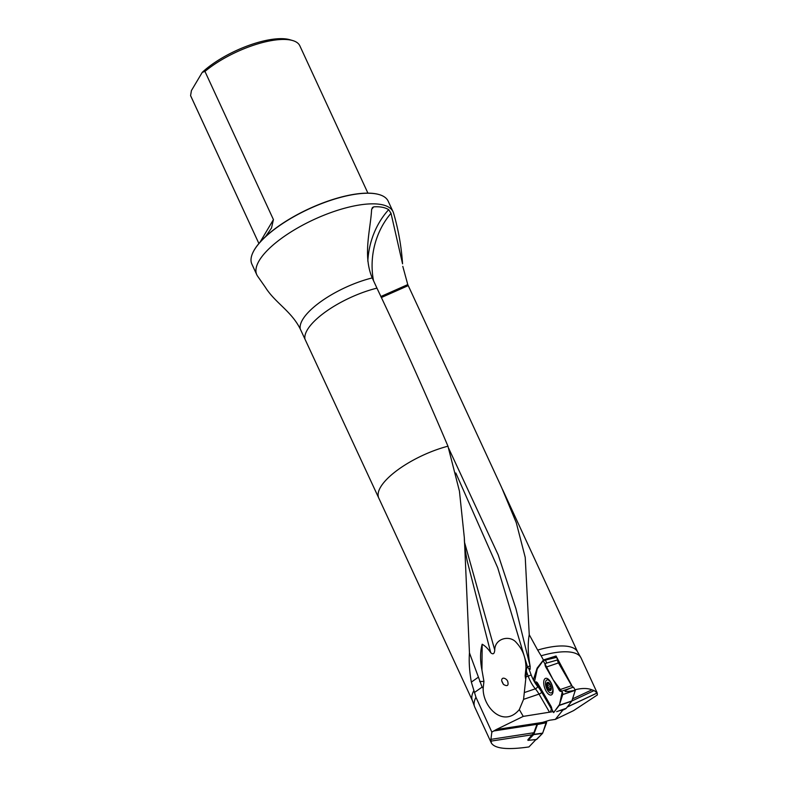 <?xml version="1.0" encoding="UTF-8"?>
<svg xmlns="http://www.w3.org/2000/svg" width="788" height="788" viewBox="0 0 788 788"><rect width="100%" height="100%" fill="white"/><g stroke="black" fill="none" stroke-linecap="round" stroke-linejoin="round"><path stroke-width="1.18" d="M380.811 296.544L407.77 284.596L501.729 487.733L516.288 522.74L525.232 557.411L529.24 634.675L537.672 650.08A57.957 20.202 -24.8 0 1 577.397 651.548L580.766 657.419A58.558 20.409 -24.8 0 1 581.061 657.98L597.068 692.632M391.666 525.852L300.258 328.99C291.383 311.102 274.982 302.75 265.339 287.236L257.459 275.967A75.067 26.171 -24.8 0 1 256.799 274.776A75.067 26.171 -24.8 0 1 345.981 207.855A75.067 26.171 -24.8 0 1 393.084 211.795A75.067 26.171 -24.8 0 1 393.567 213.085C398.413 229.741 401.417 246.654 402.56 263.842L391.015 213.312L388.691 209.647C384.928 207.372 379.954 206.436 373.748 206.85L372.429 207.52L371.601 209.667C370.557 229.672 362.588 255.44 372.231 277.918L376.95 288.142C401.821 340.544 425.49 393.232 447.958 446.195L459.443 491.19L464.349 537.948L469.461 652.917C468.801 661.556 469.431 671.287 471.352 682.112L475.952 697.272L491.84 732.091L496.282 729.54L542.577 722.399L549.66 720.222L555.323 719.395L573.605 710.609L597.373 694.957L597.215 693.007L567.212 707.053M407.77 284.596L402.796 266.334M473.824 690.672A57.957 20.202 -24.8 0 0 472.229 700.138L474.514 706.511A58.558 20.409 -24.8 0 0 474.75 707.102L491.377 743.094C495.041 748.718 507.561 749.999 528.945 746.935L535.938 739.587M479.675 681.6L483.93 681.344L483.172 688.318L482.118 687.097L469.461 652.917M537.15 723.867L533.86 732.732L527.842 739.804M491.377 743.094L490.924 739.351L491.84 732.091M538.017 723.335L542.577 722.399M572.443 686.693L556.052 656L543.415 659.97L537.229 667.978A1.921 0.867 -108.8 0 0 537.101 668.234L533.653 678.901A1.921 0.867 -108.8 0 0 533.929 680.93L534.284 681.571A1.921 0.867 -108.8 0 0 535.229 682.132A1.921 0.867 -108.8 0 0 535.288 682.103A3.359 1.517 71.2 0 1 535.377 682.063A3.359 1.517 71.2 0 1 537.337 683.511L550.507 706.255A3.359 1.517 71.2 0 1 551.403 708.954L550.467 712.047L553.107 711.653M575.023 689.766C581.899 688.062 587.543 688.072 591.946 689.815L594.142 690.564L597.215 693.007M537.672 650.08L541.129 655.793A58.558 20.409 -24.8 0 1 580.766 657.419M541.129 655.793L543.415 659.97M529.24 634.675C527.645 643.668 527.921 654.089 530.088 665.929L530.137 669.357L527.714 667.633C526.719 667.278 526.325 668.657 526.542 671.75L523.567 699.36L519.312 709.584L523.252 716.39L550.467 712.047M565.617 708.826L562.829 710.136L555.323 719.395M562.829 710.136L559.697 710.618M523.252 716.39L496.282 729.54M474.514 706.511A58.558 20.409 -24.8 0 1 475.952 697.272M367.917 193.139L299.834 45.803A60.046 20.931 155.2 0 0 292.663 40.543L289.826 39.715A57.642 20.094 155.2 0 0 202.26 72.348L191.405 90.61L190.588 95.624A60.046 20.931 155.2 0 0 190.824 96.175L258.897 243.512L190.588 95.624M292.663 40.543A60.046 20.931 155.2 0 0 204.959 71.432L273.436 219.616L271.496 228.047L265.595 236.558M202.26 72.348L204.959 71.432M379.067 194.557A74.83 26.083 155.2 0 0 378.92 194.518A74.83 26.083 155.2 0 0 340.918 197.138A74.83 26.083 155.2 0 0 252.81 252.79A74.83 26.083 155.2 0 0 252.751 252.918M393.084 211.795L388.179 201.176A75.067 26.171 155.2 0 0 379.205 194.597A75.067 26.171 155.2 0 0 341.076 197.236A75.067 26.171 155.2 0 0 252.692 253.056A75.067 26.171 155.2 0 0 251.884 264.147L256.799 274.776M483.172 688.318C482.66 706.915 503.365 728.624 519.312 709.584M556.052 656L554.722 657.724M448.717 448.382L498.174 554.841L515.923 608.602L530.216 666.668M525.576 678.685L525.143 675.808L525.96 667.948L530.009 665.702M483.93 681.344L481.941 670.086C480.03 660.344 480.109 651.725 482.167 644.229C485.26 645.943 488.107 648.77 490.717 652.7L467.235 561.086C465.235 551.048 464.29 543.336 464.359 537.948M501.661 680.674C501.661 675.789 507.541 679.059 507.856 682.004C508.644 685.767 507.176 686.565 503.473 684.417L501.661 680.674A12.007 7.043 80.8 0 0 503.473 684.417M482.177 644.22L481.941 670.086M525.96 667.948C525.911 657.852 522.72 649.43 516.396 642.673C510.289 634.793 494.805 638.063 494.746 650.041C494.421 653.892 493.081 654.779 490.717 652.7M464.575 542.499L494.746 650.041M527.714 667.633A7.21 6.235 -74.8 0 0 527.615 667.308L497.73 567.793L455.828 472.997M550.96 689.5L549.748 689.697L550.871 689.707A4.029 1.812 71.2 0 1 549.029 689.884A4.029 1.812 71.2 0 1 547.138 686.634A4.029 1.812 71.2 0 1 547.108 683.206A4.029 1.812 71.2 0 1 548.95 683.038A4.029 1.812 71.2 0 1 549.857 684.092A4.029 1.812 71.2 0 1 550.832 686.289A4.029 1.812 71.2 0 1 551.117 687.806A4.029 1.812 71.2 0 1 550.871 689.707L551.048 687.116M547.374 689.933A6.846 3.083 -108.8 0 0 551.354 692.888A6.846 3.083 -108.8 0 0 552.063 685.412A6.846 3.083 -108.8 0 0 546.941 679.926A6.846 3.083 -108.8 0 0 547.374 689.933M549.748 689.697L549.029 689.884L547.808 687.461M547.906 687.422L550.871 686.407L547.867 687.422L547.355 685.649L550.369 684.624M549.729 689.746L549.029 689.884M547.138 686.634L547.355 685.649M547.394 685.639L547.108 683.206L548.95 683.038L549.975 684.279M547.108 683.206L547.818 683.107M547.857 683.137L548.95 683.038M547.335 684.063L549.315 683.393M550.221 684.733L550.792 686.427M548.734 688.929L551.088 688.131M546.577 722.685L537.465 724.517L533.791 734.347L542.676 733.145L546.439 721.611L546.577 722.685L542.518 733.411L536.382 739.508M542.518 733.411L533.643 734.613L528.068 740.326L536.598 739.479L542.538 733.392M537.465 724.517L537.377 723.581L546.498 721.759M550.674 682.142A8.767 3.95 71.2 0 1 552.723 693.184A8.767 3.95 71.2 0 1 547.355 692.977A8.767 3.95 71.2 0 1 543.72 682.29A8.767 3.95 71.2 0 1 547.837 678.852A8.767 3.95 71.2 0 1 550.674 682.142M533.653 678.901L537.633 667.84L543.129 660.728L544.951 663.87L543.129 660.728L537.268 668.845L534.589 681.285L543.71 693.676L553.659 712.598L559.529 704.482L562.199 692.041L553.077 679.65L544.951 663.87A3.359 1.517 -108.8 0 0 545.877 667.209L559.047 689.943A3.359 1.517 -108.8 0 0 561.007 691.391A3.359 1.517 -108.8 0 0 561.095 691.352A1.921 0.867 71.2 0 1 561.154 691.332A1.921 0.867 71.2 0 1 562.396 692.396A1.921 0.867 71.2 0 1 562.73 694.563L559.283 705.23A1.921 0.867 71.2 0 1 559.155 705.477L553.659 712.598L551.836 709.456A3.359 1.517 -108.8 0 0 550.92 706.117L537.741 683.373A3.359 1.517 -108.8 0 0 535.791 681.925A3.359 1.517 -108.8 0 0 535.692 681.965L535.485 682.044M545.483 660.048L555.698 657.576C556.545 657.251 557.155 658.039 557.549 659.95L546.636 663.053L545.483 660.048L543.129 660.728M557.549 659.95A3.359 1.517 -108.8 0 0 558.465 662.915L571.635 685.659A3.359 1.517 -108.8 0 0 573.497 687.136L570.532 688.141C561.844 691.834 563.44 692.544 575.319 690.278L573.497 687.136M544.951 663.87L546.636 663.053M562.73 694.563L575.319 690.278L571.871 700.936A1.921 0.867 71.2 0 1 571.743 701.192L566.247 708.304A1.921 0.867 71.2 0 1 566.04 708.461A1.921 0.867 71.2 0 1 565.784 708.461M559.234 710.697L566.247 708.304M300.258 328.99A58.558 20.409 -24.8 0 1 370.35 278.4A58.558 20.409 -24.8 0 1 372.231 277.918M378.339 496.726A57.957 20.202 -24.8 0 1 447.958 446.195M304.976 339.214A58.558 20.409 -24.8 0 1 376.95 288.142M478.277 677.256L471.352 682.112M536.973 724.31L493.623 730.998M490.924 739.351L533.86 732.732M532.708 734.692L490.983 741.124M528.807 668.618L531.191 674.961A21.621 9.742 -108.8 0 0 533.929 680.93M534.284 681.571A21.621 9.742 -108.8 0 0 537.623 686.358A26.428 11.899 71.2 0 1 541.681 692.169L551.403 708.954M549.551 712.263L539.022 694.1L523.567 699.36M541.681 692.169A2.403 0.867 -30.1 0 1 539.022 694.1A24.024 10.815 -108.8 0 0 535.338 688.82A24.024 10.815 71.2 0 1 528.187 676.163L526.482 676.744M537.623 686.358A2.403 1.418 -40.5 0 1 535.338 688.82L524.798 692.406M531.191 674.961L528.187 676.163L526.542 671.75M572.531 698.897L591.946 689.815M594.142 690.564L571.852 701.005M567.301 706.944L597.196 692.947M259.981 242.271L273.436 219.616M482.118 687.097L474.386 692.524M551.226 710.018L552.014 709.742M408.243 285.62L381.284 297.569M373.512 280.695A70.053 58.962 100.6 0 1 391.015 213.312M367.829 261.242A72.555 61.07 100.6 0 1 388.691 209.647M371.66 209.253A72.555 61.07 100.6 0 1 373.748 206.85M525.143 675.808A7.21 6.235 -74.8 0 0 526.719 673.996M547.867 688.692A4.324 1.95 -108.8 0 0 551.295 688.367A4.324 1.95 -108.8 0 0 547.798 682.319A4.324 1.95 -108.8 0 0 547.867 688.692M547.443 685.619L550.201 684.683M547.374 684.092L549.344 683.423M548.753 688.879L551.088 688.091M558.465 662.915L545.877 667.209M569.872 688.367L561.214 691.312M571.635 685.659L559.047 689.943M571.871 700.936L559.283 705.23M571.743 701.192L559.155 705.477M502.527 489.446L577.545 651.814M390.415 523.143L472.327 700.433M271.486 228.037L271.131 228.638M467.008 560.12L467.264 561.214M548.409 679.423L546.941 679.926M552.821 692.386L551.354 692.888M551.048 688.998L550.191 689.293M527.97 740.375L536.5 739.538M566.04 708.461L556.663 711.653M570.532 688.141L561.154 691.332"/></g></svg>
